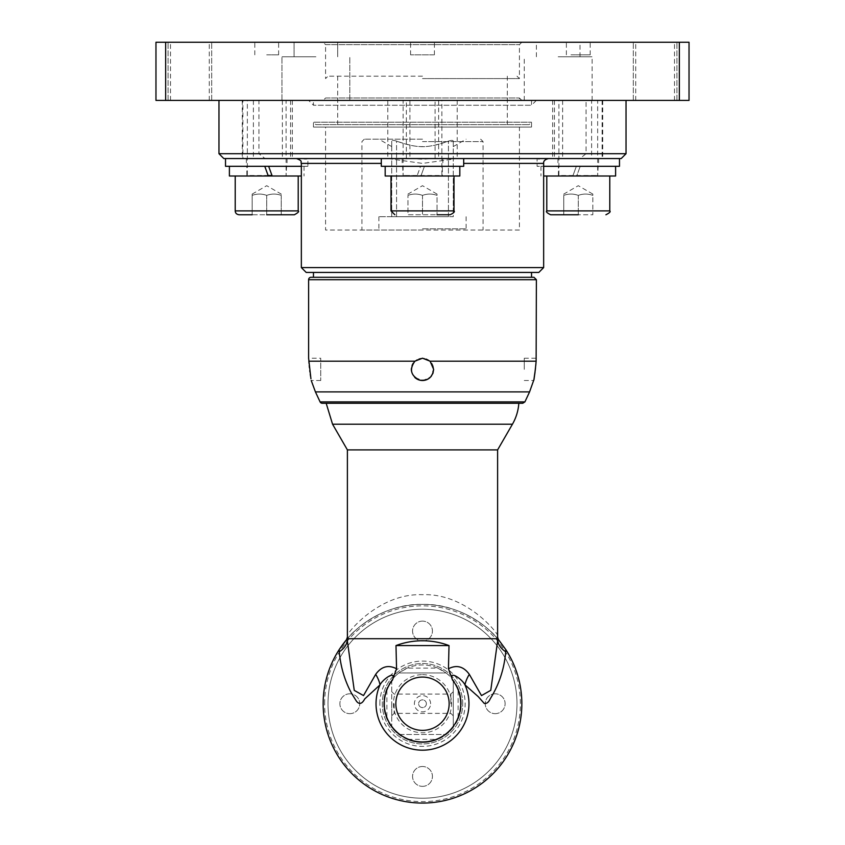 <?xml version="1.0" encoding="UTF-8"?>
<svg xmlns="http://www.w3.org/2000/svg" width="845" height="845" viewBox="0 0 845 845"><rect width="100%" height="100%" fill="white"/><g stroke="black" fill="none" stroke-linecap="round" stroke-linejoin="round"><path stroke-width="0.63" stroke-dasharray="4.22 3.17" d="M621.191 158.554L579.976 158.554L586.05 153.706L586.05 100.407L258.95 100.407L258.95 153.706L265.024 158.554L387.897 158.554L422.5 163.402L457.103 158.554L537.114 158.554C537.462 159.272 540.103 159.272 545.036 158.554L434.657 158.554L422.5 159.209L410.343 158.554L299.964 158.554C304.887 159.272 307.527 159.272 307.886 158.554L223.809 158.554M498.899 640.235C493.142 631.711 462.722 603.362 422.5 604.386C382.278 603.372 351.879 631.701 346.091 640.235L347.369 638.725M339.12 649.731A99.34 99.34 0 0 0 422.5 803.077A99.34 99.34 0 0 0 521.84 703.727A99.34 99.34 0 0 0 422.5 604.386A99.34 99.34 0 0 0 323.16 703.727A99.34 99.34 0 0 0 422.5 803.077A99.34 99.34 0 0 0 457.187 610.639A99.34 99.34 0 0 0 347.39 638.714L347.475 635.07C349.83 629.831 380.789 593.074 422.5 594.69C464.222 593.084 495.149 629.831 497.525 635.07L497.61 637.193M422.5 228.826L466.113 228.826L422.5 228.826M391.731 680.151L391.731 727.313L386.883 719.042L386.883 688.421L391.731 680.151A38.764 38.764 0 0 1 398.924 672.958L407.195 668.11L437.805 668.11L446.075 672.958L398.924 672.958L446.075 672.958A38.764 38.764 0 0 1 453.269 680.151L458.117 688.421L458.117 719.042L453.269 727.313L453.269 680.151L453.269 727.313A38.764 38.764 0 0 1 446.075 734.506L437.805 739.354L407.195 739.354L398.924 734.506L446.075 734.506L398.924 734.506A38.764 38.764 0 0 1 391.731 727.313L391.731 680.151M386.883 688.421A38.764 38.764 0 0 0 386.883 719.042M407.195 739.354A38.764 38.764 0 0 0 437.805 739.354M458.117 719.042A38.764 38.764 0 0 0 458.117 688.421M437.805 668.11A38.764 38.764 0 0 0 407.195 668.11M394.15 703.727L394.15 713.37L394.15 703.727M391.731 703.727L391.731 715.799L391.731 703.727M450.85 703.727L450.85 694.083L450.85 703.727M453.269 703.727L453.269 715.799L453.269 703.727M426.376 703.727A3.876 3.876 0 0 1 422.5 707.603A3.876 3.876 0 0 1 418.624 703.727A3.876 3.876 0 0 1 422.5 699.85A3.876 3.876 0 0 1 426.376 703.727A3.876 3.876 0 0 1 422.5 707.603A3.876 3.876 0 0 1 418.624 703.727A3.876 3.876 0 0 1 422.5 699.85A3.876 3.876 0 0 1 426.376 703.727M430.612 703.727A8.112 8.112 0 0 0 422.5 695.615A8.112 8.112 0 0 0 414.388 703.727A8.112 8.112 0 0 0 422.5 711.849A8.112 8.112 0 0 0 430.612 703.727M422.5 674.659A29.079 29.079 0 0 1 451.579 703.727A29.079 29.079 0 0 1 422.5 732.805A29.079 29.079 0 0 1 393.421 703.727A29.079 29.079 0 0 1 422.5 674.659M422.5 742.501A38.764 38.764 0 0 1 388.922 684.344A38.764 38.764 0 0 1 456.078 684.344A38.764 38.764 0 0 1 422.5 742.501M422.5 730.386A26.649 26.649 0 0 1 395.851 703.727A26.649 26.649 0 0 1 422.5 677.077A26.649 26.649 0 0 1 449.149 703.727A26.649 26.649 0 0 1 422.5 730.386M324.607 703.727A97.893 97.893 0 0 1 471.447 618.952A97.893 97.893 0 0 1 471.447 788.501A97.893 97.893 0 0 1 324.607 703.727M323.16 703.727A99.34 99.34 0 0 1 422.5 604.386A99.34 99.34 0 0 1 521.84 703.727A99.34 99.34 0 0 1 422.5 803.077A99.34 99.34 0 0 1 323.16 703.727M516.992 703.727A94.492 94.492 0 0 0 375.254 621.899A94.492 94.492 0 0 0 375.254 785.565A94.492 94.492 0 0 0 516.992 703.727A94.492 94.492 0 0 0 422.5 609.234A94.492 94.492 0 0 0 328.008 703.727A94.492 94.492 0 0 0 469.746 785.565A94.492 94.492 0 0 0 469.746 621.899A94.492 94.492 0 0 0 328.008 703.727A94.492 94.492 0 0 0 422.5 798.229A94.492 94.492 0 0 0 516.992 703.727M462.722 703.727A40.222 40.222 0 0 0 422.5 663.505A40.222 40.222 0 0 0 382.278 703.727A40.222 40.222 0 0 0 422.5 743.949A40.222 40.222 0 0 0 462.722 703.727A40.222 40.222 0 0 0 422.5 663.505A40.222 40.222 0 0 0 382.278 703.727A40.222 40.222 0 0 0 422.5 743.949A40.222 40.222 0 0 0 462.722 703.727M379.859 703.727A42.641 42.641 0 0 1 443.826 666.8A42.641 42.641 0 0 1 443.826 740.664A42.641 42.641 0 0 1 379.859 703.727M495.191 713.666A9.939 9.939 0 0 0 505.12 703.727A9.939 9.939 0 0 0 495.191 693.798A9.939 9.939 0 0 0 485.252 703.727A9.939 9.939 0 0 0 495.191 713.666M349.809 713.666A9.939 9.939 0 0 0 359.748 703.727A9.939 9.939 0 0 0 349.809 693.798A9.939 9.939 0 0 0 339.88 703.727A9.939 9.939 0 0 0 349.809 713.666M422.5 640.975A9.939 9.939 0 0 0 432.439 631.046A9.939 9.939 0 0 0 422.5 621.107A9.939 9.939 0 0 0 412.561 631.046A9.939 9.939 0 0 0 422.5 640.975M422.5 786.357A9.939 9.939 0 0 0 432.439 776.418A9.939 9.939 0 0 0 422.5 766.489A9.939 9.939 0 0 0 412.561 776.418A9.939 9.939 0 0 0 422.5 786.357M495.191 693.798A9.939 9.939 0 0 0 486.583 708.702A9.939 9.939 0 0 0 503.789 708.702A9.939 9.939 0 0 0 495.191 693.798M349.809 693.798A9.939 9.939 0 0 0 341.211 708.702A9.939 9.939 0 0 0 358.417 708.702A9.939 9.939 0 0 0 349.809 693.798M422.5 621.107A9.939 9.939 0 0 0 413.892 636.01A9.939 9.939 0 0 0 431.108 636.01A9.939 9.939 0 0 0 422.5 621.107M422.5 766.489A9.939 9.939 0 0 0 413.892 781.393A9.939 9.939 0 0 0 431.108 781.393A9.939 9.939 0 0 0 422.5 766.489M347.39 637.193L347.475 635.07M497.61 449.899L347.39 449.899M497.525 635.07L497.599 639.169A29.079 18.569 179.1 0 0 497.61 639.633M347.485 636.095L347.39 638.714A29.079 18.569 0.9 0 1 347.401 639.169A29.079 18.569 0.9 0 1 347.39 639.633M518.819 403.276L326.181 403.276L518.819 403.276M433.168 372.571A11.143 11.143 0 0 0 433.643 369.36A11.143 11.143 0 0 1 422.5 380.503A11.143 11.143 0 0 1 411.357 369.36A11.143 11.143 0 0 1 422.5 358.206A11.143 11.143 0 0 1 433.643 369.36A11.143 11.143 0 0 0 422.5 358.206A11.143 11.143 0 0 0 411.357 369.36L411.842 372.613M411.937 372.92L414.663 377.282M415.159 377.747L423.176 380.482L430.802 376.796L433.633 368.853L430.073 361.185L422.5 358.206L414.927 361.185L308.869 361.185L308.615 358.206L320.73 358.206L320.73 380.503L320.73 358.206M414.916 361.185L413.142 363.308M412.075 365.41L411.378 368.6M524.27 369.36L524.27 358.206L524.27 369.36M411.483 371.082A11.143 11.143 0 0 0 414.737 377.356M429.873 377.715A11.143 11.143 0 0 0 430.76 376.849M431.383 376.088A11.143 11.143 0 0 0 432.746 373.733M310.928 378.74L310.548 376.278M310.252 374.25L309.946 372.022M309.766 370.564L309.45 367.712M309.238 365.589L309.048 363.434M535.255 370.332L535.054 372.001M534.758 374.229L534.452 376.3M534.072 378.697L533.903 379.732M524.27 358.206L536.385 358.206L536.131 361.216M536.121 361.29L535.962 363.392M535.762 365.558L535.55 367.67M522.728 403.276L322.272 403.276M311.044 277.287L533.955 277.287M531.537 277.287L313.463 277.287L531.537 277.287M313.463 127.056L531.537 127.056L313.463 127.056L313.463 122.208L531.537 122.208L313.463 122.208L315.893 124.637L529.107 124.637L315.893 124.637M325.578 127.056L519.421 127.056L325.578 127.056L325.578 230.03L519.421 230.03L519.421 127.056M586.05 153.706L626.029 153.706M218.971 153.706L258.95 153.706M258.95 100.407L586.05 100.407M265.024 158.554L299.964 158.554M410.343 158.554L434.657 158.554M538.804 272.439L306.196 272.439M313.463 272.439L531.537 272.439L313.463 272.439M301.348 267.59L543.652 267.59M531.537 127.056L531.537 122.208L529.107 124.637M349.693 100.407L533.892 100.407L349.693 100.407M533.892 100.407L602.728 100.407L533.892 100.407M308.615 100.407L320.794 100.407L308.615 100.407L313.463 105.245L531.537 105.245L313.463 105.245L313.463 100.407M457.103 158.554L579.976 158.554M519.421 230.03L325.578 230.03M242.885 158.554L292.338 158.554L242.885 158.554L242.885 100.407M435.09 100.407L387.792 100.407L435.09 100.407L435.09 158.554L422.5 158.554L457.208 158.554L435.09 158.554M406.371 158.554L387.792 158.554L406.371 158.554L406.371 100.407M591.616 158.554L552.662 158.554L602.728 158.554L591.616 158.554L591.616 100.407M422.5 230.03L361.924 230.03L422.5 230.03M453.269 141.115C452.983 140.154 451.367 140.154 448.431 141.115C426.313 148.551 418.687 148.551 396.569 141.115C407.015 144.96 415.666 146.787 422.5 146.586C429.334 146.787 437.985 144.96 448.431 141.115C451.367 140.154 452.983 140.154 453.269 141.115C453.269 148.551 453.269 148.551 453.269 141.115C453.269 148.551 453.269 148.551 453.269 141.115L453.269 216.711L448.431 216.711L453.269 216.711L453.269 141.115M422.5 139.171L364.343 139.171L422.5 139.171M396.569 141.115C393.633 140.154 392.017 140.154 391.731 141.115C391.731 148.551 391.731 148.551 391.731 141.115C391.731 148.551 391.731 148.551 391.731 141.115C392.017 140.154 393.633 140.154 396.569 141.115L396.569 216.711L391.731 216.711L448.431 216.711L396.569 216.711L396.569 141.115M422.5 216.711L378.887 216.711L422.5 216.711M391.731 216.711L391.731 141.115L391.731 216.711M422.5 141.59L483.076 141.59L422.5 141.59M422.5 76.177L328.008 76.177L422.5 76.177M422.5 78.596L519.421 78.596L422.5 78.596M320.794 100.407L281.966 100.407L320.794 100.407M155.966 100.407L155.966 42.25L165.662 42.25L165.662 100.407L155.966 100.407M689.034 42.25L689.034 100.407L679.338 100.407L679.338 42.25L689.034 42.25M655.107 100.407L676.919 100.407L655.107 100.407M655.107 42.25L676.919 42.25L655.107 42.25M189.893 100.407L168.081 100.407L189.893 100.407M189.893 42.25L168.081 42.25L189.893 42.25M266.714 54.851L278.628 54.851L266.714 54.851M266.714 42.25L278.628 42.25L266.714 42.25M433.76 54.851L410.585 54.851L433.76 54.851M433.76 42.25L410.585 42.25L433.76 42.25M570.956 54.851L590.201 54.851L570.956 54.851M570.956 42.25L590.201 42.25L570.956 42.25M558.186 42.25L579.997 42.25L558.186 42.25M558.186 56.784L592.113 56.784L558.186 56.784M315.893 42.25L294.081 42.25L315.893 42.25M315.893 56.784L281.966 56.784L315.893 56.784M165.662 100.407L679.338 100.407M165.662 42.25L679.338 42.25M323.16 42.25L521.84 42.25L323.16 42.25L325.578 44.669L519.421 44.669L325.578 44.669L325.578 78.596L328.008 76.177M558.904 100.407L597.668 100.407L558.904 100.407L558.904 175.517L597.668 175.517L558.418 176.003L598.154 176.003L546.789 176.003L609.784 176.003L576.702 176.003L580.23 166.307L557.932 166.307L598.64 166.307L580.23 166.307L576.702 176.003L543.652 176.003M247.331 100.407L286.096 100.407L247.331 100.407L247.331 175.517L272.005 175.517M441.882 100.407L403.118 100.407L441.882 100.407L441.882 175.517L403.118 175.517L442.368 176.003L391.003 176.003L453.997 176.003L385.183 176.003M437.034 194.086L422.5 185.689L407.966 194.086L407.966 195.385L407.966 194.086M422.5 195.385C417.652 193.632 412.804 193.632 407.966 195.385C412.804 193.632 417.652 193.632 422.5 195.385C427.348 193.632 432.196 193.632 437.034 195.385C432.196 193.632 427.348 193.632 422.5 195.385L422.5 214.767L422.5 195.385M437.034 195.385C437.034 193.632 437.034 193.632 437.034 195.385C437.034 193.632 437.034 193.632 437.034 195.385L437.034 214.767L437.034 195.385M450.121 214.767L407.966 214.767L407.966 195.385L407.966 214.767L437.034 214.767M420.556 166.307L459.817 166.307L424.443 166.307L420.916 176.003L424.443 166.307L420.556 166.307L417.039 176.003L420.556 166.307M459.817 176.003L420.916 176.003M417.039 176.003L442.368 176.003L442.368 166.307M463.694 166.307L381.306 166.307M422.5 158.554L442.854 158.554L422.5 158.554M545.036 158.554L619.48 158.554L537.093 158.554L537.093 166.307L543.652 166.307M592.831 194.086L578.286 185.689L563.752 194.086L563.752 195.385L563.752 194.086M578.286 195.385C573.438 193.632 568.601 193.632 563.752 195.385C568.601 193.632 573.438 193.632 578.286 195.385C583.135 193.632 587.983 193.632 592.831 195.385C587.983 193.632 583.135 193.632 578.286 195.385L578.286 214.767L578.286 195.385M592.831 195.385C592.831 193.632 592.831 193.632 592.831 195.385C592.831 193.632 592.831 193.632 592.831 195.385L592.831 214.767L578.286 214.767L592.831 214.767L592.831 195.385M563.752 195.385L563.752 214.767L578.286 214.767L563.752 214.767L563.752 195.385M576.353 166.307L615.604 166.307L576.353 166.307L572.826 176.003L576.353 166.307M615.604 176.003L576.702 176.003M572.826 176.003L558.418 176.003L558.418 166.307M619.48 166.307L537.093 166.307M578.286 158.554L598.64 158.554L578.286 158.554M301.348 166.307L307.907 166.307L307.907 158.554L387.897 158.554M252.169 194.086L266.714 185.689L281.248 194.086L281.248 195.385L281.248 194.086M266.714 195.385C271.562 193.632 276.399 193.632 281.248 195.385C276.399 193.632 271.562 193.632 266.714 195.385C261.865 193.632 257.017 193.632 252.169 195.385C257.017 193.632 261.865 193.632 266.714 195.385L266.714 214.767L281.248 214.767L266.714 214.767L266.714 195.385M252.169 214.767L252.169 195.385C252.169 193.632 252.169 193.632 252.169 195.385C252.169 193.632 252.169 193.632 252.169 195.385L252.169 214.767L266.714 214.767M281.248 195.385L281.248 214.767L281.248 195.385M272.174 176.003L268.298 176.003M294.335 214.767L239.093 214.767M307.907 166.307L225.52 166.307M301.348 176.003L229.396 176.003M266.714 158.554L246.36 158.554L266.714 158.554M323.16 100.407L521.84 100.407L323.16 100.407L325.578 97.978L519.421 97.978L325.578 97.978L325.578 100.407L422.5 100.407L325.578 100.407M422.5 100.407L519.421 100.407L422.5 100.407M543.652 163.402L463.694 163.402M497.61 638.714L497.599 638.714A29.079 18.569 179.1 0 0 497.599 639.169L497.515 636.095M512.44 424.211L332.56 424.211M430.073 361.185L536.131 361.185M529.572 391.9L315.428 391.9M320.086 401.882L524.914 401.882M536.385 279.706L308.615 279.706M381.306 163.402L301.348 163.402M282.378 100.407L282.378 158.554M253.384 100.407L253.384 158.554M290.574 100.407L290.574 158.554M438.629 100.407L438.629 158.554M409.909 100.407L409.909 158.554M554.426 100.407L554.426 158.554M602.115 100.407L602.115 158.554M562.622 100.407L562.622 158.554M448.431 216.711L448.431 141.115L448.431 216.711M391.003 210.891L453.997 210.891M546.789 210.891L609.784 210.891M235.216 210.891L298.211 210.891M268.129 175.517L246.846 176.003L246.846 166.307M453.269 691.664L450.85 694.083L394.15 694.083L391.731 691.664M453.269 715.799L450.85 713.37L394.15 713.37L391.731 715.799M320.73 380.503L311.235 380.503M524.27 380.503L533.765 380.503M531.537 100.407L531.537 105.245L536.385 100.407M242.272 100.407L242.272 158.554M292.338 100.407L292.338 158.554M457.208 100.407L457.208 158.554M387.792 100.407L387.792 158.554M552.662 100.407L552.662 158.554M602.728 100.407L602.728 158.554M453.269 146.586L466.113 139.171M391.731 146.586L378.887 139.171M378.887 216.711L378.887 228.826M466.113 216.711L466.113 228.826M364.343 139.171L361.924 141.59L361.924 230.03M480.657 139.171L483.076 141.59L483.076 230.03M337.694 76.177L337.694 124.637M507.306 76.177L507.306 124.637M516.992 76.177L519.421 78.596L519.421 44.669L521.84 42.25M676.919 100.407L676.919 42.25L676.919 100.407M633.306 100.407L633.306 42.25L633.306 100.407M211.694 100.407L211.694 42.25L211.694 100.407M168.081 100.407L168.081 42.25L168.081 100.407M278.628 54.851L278.628 42.25M254.799 54.851L254.799 42.25M434.414 54.851L434.414 42.25M410.585 54.851L410.585 42.25M590.201 54.851L590.201 42.25M566.372 54.851L566.372 42.25M209.275 100.407L209.275 42.25M170.51 100.407L170.51 42.25M674.49 100.407L674.49 42.25M635.725 100.407L635.725 42.25M579.997 56.784L579.997 42.25M536.385 56.784L536.385 42.25M592.113 100.407L592.113 56.784M524.27 100.407L524.27 56.784M337.694 56.784L337.694 42.25L337.694 56.784M294.081 56.784L294.081 42.25L294.081 56.784M349.809 100.407L349.809 56.784L349.809 100.407M281.966 100.407L281.966 56.784L281.966 100.407M402.632 166.307L403.118 175.517L403.118 100.407M402.146 158.554L402.146 166.307M442.854 158.554L442.854 166.307M540.969 166.307L540.969 176.003M598.154 166.307L597.668 175.517L597.668 100.407M557.932 158.554L557.932 166.307M598.64 158.554L598.64 166.307M304.031 166.307L304.031 176.003M286.582 166.307L286.096 175.517L286.096 100.407M246.36 158.554L246.36 166.307M287.068 158.554L287.068 166.307M521.84 100.407L519.421 97.978L519.421 100.407"/><path stroke-width="1.27" d="M347.39 637.193L346.534 639.612L339.12 649.731A99.34 99.34 0 0 0 394.34 799A99.34 99.34 0 0 0 505.88 649.731L498.381 639.475L497.61 637.193M375.687 674.331L363.519 695.562L354.256 690.397L347.39 641.133L347.39 449.899L497.61 449.899L497.61 638.714L347.39 638.714A99.34 99.34 0 0 0 339.12 649.731L339.278 651.791C340.62 666.821 344.728 680.711 351.615 693.46L356.505 701.287C359.326 704.741 362.072 703.948 364.734 698.921L380.049 684.841C382.774 679.042 397.087 669.293 392.418 680.14L396.558 668.775C388.404 664.561 381.444 666.409 375.687 674.331A29.079 14.682 -134.7 0 1 380.049 684.841A46.454 46.454 0 0 0 422.5 750.191A46.454 46.454 0 0 0 464.951 684.841L478.281 696.681L484.227 703.42C486.688 703.843 488.685 702.29 490.227 698.783C499.068 684.672 504.233 669.008 505.722 651.791L505.88 649.731M497.61 641.028L490.765 690.323L481.492 695.593L469.313 674.331C463.556 666.409 456.596 664.561 448.452 668.775L452.582 680.14C447.913 669.293 462.226 679.042 464.951 684.841A29.079 14.682 -45.3 0 1 469.313 674.331M396.558 668.775L395.988 645.58C404.216 642.443 413.057 640.827 422.5 640.732C431.943 640.827 440.784 642.443 449.012 645.58L448.441 668.775M518.819 403.276A48.461 48.461 0 0 1 512.44 424.211L497.61 449.899M449.012 645.58L395.988 645.58M422.5 677.077A26.649 26.649 0 0 1 449.149 703.727A26.649 26.649 0 0 1 422.5 730.386A26.649 26.649 0 0 1 395.851 703.727A26.649 26.649 0 0 1 422.5 677.077M309.048 363.434L308.869 361.185L414.927 361.185L422.5 358.206L430.073 361.185L433.643 369.36C432.524 377.44 427.876 381.032 419.722 380.155C410.723 375.708 409.117 369.381 414.927 361.185L414.916 361.185M413.142 363.308L412.075 365.41M411.378 368.6L411.357 369.36A11.143 11.143 0 0 0 411.483 371.082M414.737 377.356A11.143 11.143 0 0 0 429.873 377.715M430.76 376.849A11.143 11.143 0 0 0 431.383 376.088M432.746 373.733A11.143 11.143 0 0 0 433.168 372.571M308.615 279.706L536.385 279.706L533.955 277.287L311.044 277.287A2.419 2.419 0 0 0 308.615 279.706L308.615 358.206L310.928 378.74M310.548 376.278L310.252 374.25M309.946 372.022L309.766 370.564M309.45 367.712L309.238 365.589M535.55 367.67L535.255 370.332M535.054 372.001L534.758 374.229M534.452 376.3L534.072 378.697M533.903 379.732L529.572 391.9L315.428 391.9L311.235 380.503M535.371 369.36C532.255 390.517 534.843 376.046 536.131 361.185L536.385 279.706M535.962 363.392L535.762 365.558M322.272 403.276L522.728 403.276L524.914 401.882L320.086 401.882A2.419 2.419 0 0 0 322.272 403.276M218.971 153.706L223.809 158.554L621.191 158.554L626.029 153.706L218.971 153.706L218.971 100.407M306.196 272.439L538.804 272.439L543.652 267.59L301.348 267.59L306.196 272.439M463.694 163.402L543.652 163.402L543.652 267.59M531.537 272.439L531.537 277.287M155.966 42.25L155.966 100.407L165.662 100.407L165.662 42.25L155.966 42.25M679.338 100.407L689.034 100.407L689.034 42.25L679.338 42.25L679.338 100.407L165.662 100.407M679.338 42.25L165.662 42.25M437.034 214.767L450.121 214.767C453.797 212.929 455.096 211.63 453.997 210.891L391.003 210.891L394.879 214.767M391.003 176.003L391.003 210.891M385.183 166.307L385.183 176.003L459.817 176.003L459.817 166.307M381.306 158.554L381.306 166.307L463.694 166.307L463.694 158.554M578.286 214.767L550.665 214.767L578.286 214.767M546.789 176.003L546.789 210.891C545.701 211.651 546.99 212.94 550.665 214.767M543.652 176.003L615.604 176.003L615.604 166.307M543.652 166.307L619.48 166.307L619.48 158.554M298.211 176.003L298.211 210.891L235.216 210.891C235.311 213.12 236.611 214.408 239.093 214.767L252.169 214.767M229.396 166.307L229.396 176.003L301.348 176.003M266.714 214.767L294.335 214.767C298.063 212.76 299.362 211.472 298.211 210.891M268.298 176.003L264.77 166.307L268.298 176.003M268.647 166.307L272.174 176.003L268.647 166.307M225.52 158.554L225.52 166.307L301.348 166.307M347.39 639.633A29.079 18.569 0.9 0 1 339.278 651.791M497.61 639.633A29.079 18.569 179.1 0 0 505.722 651.791M452.582 680.14A38.226 38.226 0 0 1 448.42 731.823A38.226 38.226 0 0 1 396.58 731.823A38.226 38.226 0 0 1 392.418 680.14M326.181 403.276L332.56 424.211L512.44 424.211M536.131 361.185L430.073 361.185M301.348 267.59L301.348 163.402L381.306 163.402M609.784 176.003L609.784 210.891L546.789 210.891M272.005 175.517L268.129 175.517M543.652 163.402C543.377 161.046 544.993 159.43 548.5 158.554M497.61 638.714L497.61 641.133M347.39 449.899L332.56 424.211M524.914 401.882L529.572 391.9M320.086 401.882L315.428 391.9M626.029 153.706L626.029 100.407M313.463 277.287L313.463 272.439M453.997 210.891L453.997 176.003M609.784 210.891C610.861 211.63 609.572 212.919 605.907 214.767M301.348 163.402C300.197 161.87 303.556 161.226 296.5 158.554M235.216 210.891L235.216 176.003"/></g></svg>
